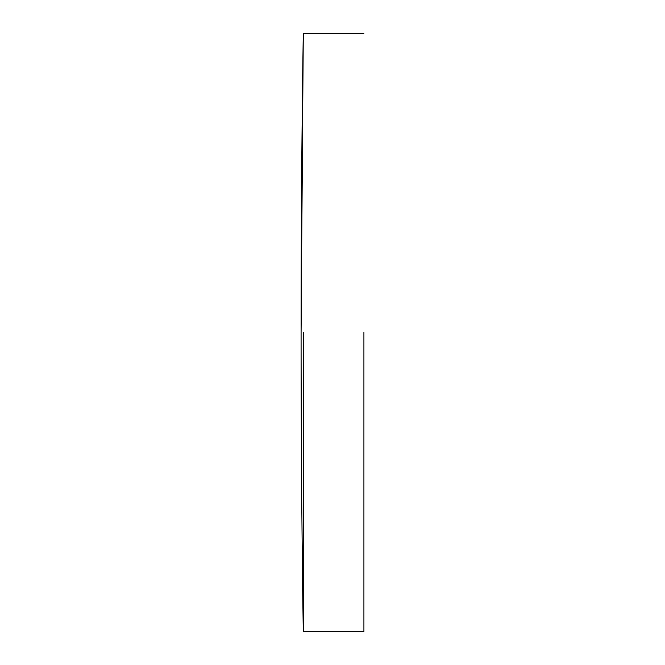 <?xml version="1.0" encoding="UTF-8"?>
<svg xmlns="http://www.w3.org/2000/svg" width="665" height="665" viewBox="0 0 665 665"><rect width="100%" height="100%" fill="white"/><g stroke="black" fill="none" stroke-linecap="round" stroke-linejoin="round"><path stroke-width="1" d="M303.282 332.5L303.282 631.75L303.282 332.5M363.921 332.5L363.921 631.75L363.921 332.5M301.079 332.5A20374.137 20374.137 0 0 1 303.282 33.25L301.079 332.5A20374.137 20374.137 0 0 0 303.282 631.75L363.921 631.75M303.282 33.25L363.921 33.25"/></g></svg>
